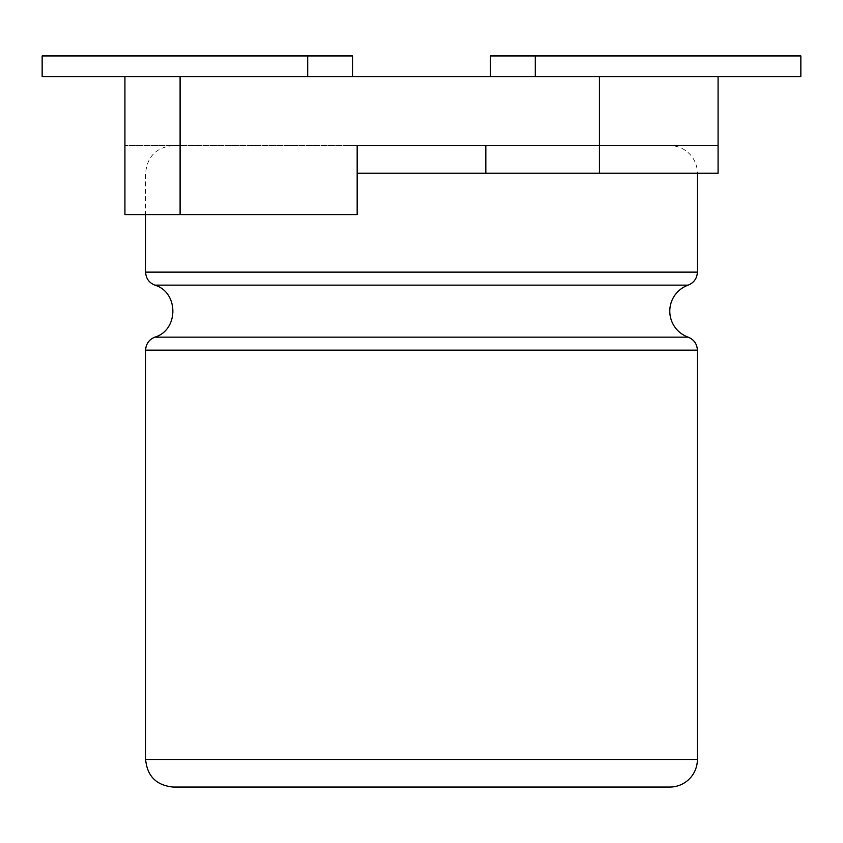 <?xml version="1.0" encoding="UTF-8"?>
<svg xmlns="http://www.w3.org/2000/svg" width="843" height="843" viewBox="0 0 843 843"><rect width="100%" height="100%" fill="white"/><g stroke="black" fill="none" stroke-linecap="round" stroke-linejoin="round"><path stroke-width="0.63" stroke-dasharray="4.21 3.16" d="M485.831 145.607L718.078 145.607L485.831 145.607L485.831 173.194L697.393 173.194A27.587 27.587 0 0 0 669.806 145.607L124.922 145.607L669.806 145.607M485.831 173.194L718.078 173.194L718.078 76.639L490.468 76.639L800.85 76.639L800.85 55.944L535.305 55.944L535.305 76.639M180.096 76.639L180.096 214.586L124.922 214.586L124.922 145.607L124.922 214.586L357.169 214.586L124.922 214.586L124.922 76.639L599.447 76.639L599.447 173.194M180.096 214.586L357.169 214.586L357.169 145.607M599.447 76.639L718.078 76.639M352.532 55.944L42.15 55.944L42.15 76.639L124.922 76.639M490.468 55.944L535.305 55.944M697.393 272.131L145.607 272.131M697.393 173.194L357.169 173.194M688.194 285.134L154.806 285.134M688.194 337.158L154.806 337.158M697.393 350.161L145.607 350.161M697.393 759.469L145.607 759.469M307.695 55.944L307.695 76.639M173.194 145.607C156.44 147.24 147.24 156.44 145.607 173.194L145.607 214.586"/><path stroke-width="1.26" d="M697.393 173.194L697.393 272.131C697.045 278.38 693.979 282.721 688.194 285.134A27.587 27.587 0 0 0 688.194 337.158C693.979 339.571 697.045 343.902 697.393 350.161L697.393 759.469A27.587 27.587 0 0 1 669.806 787.056L173.194 787.056L669.806 787.056M357.169 145.607L485.831 145.607L357.169 145.607L357.169 214.586L124.922 214.586L124.922 76.639L180.096 76.639L180.096 214.586M357.169 173.194L485.831 173.194L485.831 145.607M490.468 76.639L490.468 55.944L800.85 55.944L800.85 76.639L718.078 76.639L718.078 173.194L599.447 173.194L599.447 76.639L180.096 76.639M485.831 173.194L599.447 173.194M718.078 76.639L599.447 76.639M124.922 76.639L42.15 76.639L42.15 55.944L307.695 55.944L307.695 76.639M352.532 76.639L352.532 55.944L307.695 55.944M145.607 214.586L145.607 272.131L697.393 272.131M145.607 272.131C145.955 278.38 149.021 282.721 154.806 285.134L688.194 285.134M154.806 285.134C178.864 292.152 178.864 330.14 154.806 337.158L688.194 337.158M154.806 337.158C149.021 339.571 145.955 343.902 145.607 350.161L697.393 350.161M145.607 350.161L145.607 759.469L697.393 759.469M535.305 55.944L535.305 76.639M145.607 759.469C147.24 776.224 156.44 785.423 173.194 787.056"/></g></svg>
